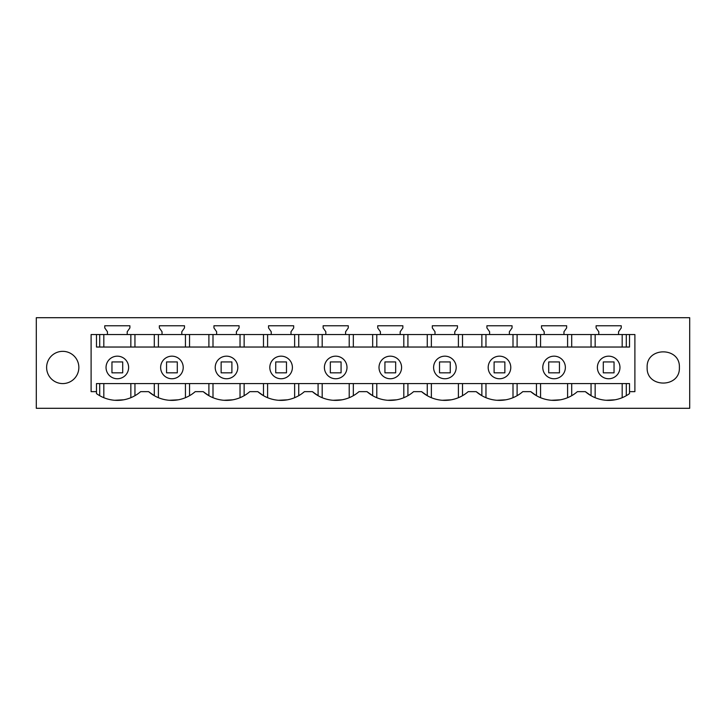 <?xml version="1.0" encoding="UTF-8"?>
<svg xmlns="http://www.w3.org/2000/svg" width="726" height="726" viewBox="0 0 726 726"><rect width="100%" height="100%" fill="white"/><g stroke="black" fill="none" stroke-linecap="round" stroke-linejoin="round"><path stroke-width="1.09" d="M117.331 356.167A11.289 11.289 0 0 0 106.041 367.456A11.289 11.289 0 0 0 117.331 378.754A11.289 11.289 0 0 0 128.62 367.456A11.289 11.289 0 0 0 117.331 356.167M689.7 408.293L36.3 408.293L36.3 317.707L689.7 317.707L689.7 408.293M171.926 356.167A11.289 11.289 0 0 0 160.637 367.456A11.289 11.289 0 0 0 171.926 378.754A11.289 11.289 0 0 0 183.215 367.456A11.289 11.289 0 0 0 171.926 356.167M96.485 334.541L91.104 334.541L91.104 391.641L96.485 391.641L96.485 393.601A35.465 35.465 0 0 0 140.644 391.641L148.612 391.641A35.465 35.465 0 0 0 195.23 391.641L203.207 391.641A35.465 35.465 0 0 0 249.826 391.641L257.803 391.641A35.465 35.465 0 0 0 304.421 391.641L312.389 391.641A35.465 35.465 0 0 0 359.016 391.641L366.984 391.641A35.465 35.465 0 0 0 413.611 391.641L421.579 391.641A35.465 35.465 0 0 0 468.197 391.641L476.174 391.641A35.465 35.465 0 0 0 522.793 391.641L530.77 391.641A35.465 35.465 0 0 0 577.388 391.641L585.356 391.641A35.465 35.465 0 0 0 629.515 393.601L629.515 391.641L634.896 391.641L634.896 334.541L629.515 334.541L629.515 347.037L96.485 347.037L96.485 334.541L127.213 334.541L127.213 331.746L129.9 327.916L129.9 325.765L104.753 325.765L104.753 327.916L107.439 331.746L107.439 334.541M127.213 334.541L181.809 334.541L181.809 331.746L184.495 327.916L184.495 325.765L159.348 325.765L159.348 327.916L162.034 331.746L162.034 334.541M181.809 334.541L236.404 334.541L236.404 331.746L239.09 327.916L239.09 325.765L213.943 325.765L213.943 327.916L216.629 331.746L216.629 334.541M236.404 334.541L290.999 334.541L290.999 331.746L293.685 327.916L293.685 325.765L268.538 325.765L268.538 327.916L271.225 331.746L271.225 334.541M290.999 334.541L345.594 334.541L345.594 331.746L348.28 327.916L348.28 325.765L323.134 325.765L323.134 327.916L325.82 331.746L325.82 334.541M345.594 334.541L400.18 334.541L400.18 331.746L402.866 327.916L402.866 325.765L377.72 325.765L377.72 327.916L380.406 331.746L380.406 334.541M400.18 334.541L454.775 334.541L454.775 331.746L457.462 327.916L457.462 325.765L432.315 325.765L432.315 327.916L435.001 331.746L435.001 334.541M454.775 334.541L509.371 334.541L509.371 331.746L512.057 327.916L512.057 325.765L486.91 325.765L486.91 327.916L489.596 331.746L489.596 334.541M509.371 334.541L563.966 334.541L563.966 331.746L566.652 327.916L566.652 325.765L541.505 325.765L541.505 327.916L544.191 331.746L544.191 334.541M563.966 334.541L618.561 334.541L618.561 331.746L621.247 327.916L621.247 325.765L596.1 325.765L596.1 327.916L598.787 331.746L598.787 334.541M618.561 334.541L629.515 334.541M647.147 367.456C646.149 346.665 680.38 346.665 679.382 367.456C680.38 388.256 646.149 388.256 647.147 367.456M78.853 367.456A16.117 16.117 0 0 0 62.735 351.339A16.117 16.117 0 0 0 46.618 367.456A16.117 16.117 0 0 0 62.735 383.582A16.117 16.117 0 0 0 78.853 367.456M127.213 331.746L129.9 327.916M181.809 331.746L184.495 327.916M608.669 356.167A11.289 11.289 0 0 0 597.38 367.456A11.289 11.289 0 0 0 608.669 378.754A11.289 11.289 0 0 0 619.959 367.456A11.289 11.289 0 0 0 608.669 356.167M96.485 391.641L96.485 383.582L629.515 383.582L629.515 391.641M226.521 378.754A11.289 11.289 0 0 0 237.81 367.456A11.289 11.289 0 0 0 226.521 356.167A11.289 11.289 0 0 0 215.223 367.456A11.289 11.289 0 0 0 226.521 378.754A11.289 11.289 0 0 0 237.81 367.456A11.289 11.289 0 0 0 226.521 356.167M536.46 383.582L536.46 395.688L530.77 391.641M560.372 399.817L551.433 400.28M481.864 383.582L481.864 395.688L476.174 391.641M505.777 399.817L496.838 400.28M427.269 383.582L427.269 395.688L421.579 391.641M451.191 399.817L442.243 400.28M372.674 383.582L372.674 395.688L366.984 391.641M396.596 399.817L387.648 400.28M318.088 383.582L318.088 395.688L312.389 391.641M342 399.817L333.062 400.28M263.493 383.582L263.493 395.688L257.803 391.641M287.405 399.817L278.466 400.28M208.897 383.582L208.897 395.688L203.207 391.641M232.819 399.817L223.871 400.28M154.302 383.582L154.302 395.688L148.612 391.641M178.224 399.817L169.276 400.28M123.638 399.808L114.663 400.28M614.986 399.808L606.01 400.28M591.055 383.582L591.055 395.688L585.356 391.641M554.074 356.167A11.289 11.289 0 0 0 542.785 367.456A11.289 11.289 0 0 0 554.074 378.754A11.289 11.289 0 0 0 565.363 367.456A11.289 11.289 0 0 0 554.074 356.167M499.479 356.167A11.289 11.289 0 0 0 488.19 367.456A11.289 11.289 0 0 0 499.479 378.754A11.289 11.289 0 0 0 510.777 367.456A11.289 11.289 0 0 0 499.479 356.167M444.893 356.167A11.289 11.289 0 0 0 433.603 367.456A11.289 11.289 0 0 0 444.893 378.754A11.289 11.289 0 0 0 456.182 367.456A11.289 11.289 0 0 0 444.893 356.167M390.298 356.167A11.289 11.289 0 0 0 379.008 367.456A11.289 11.289 0 0 0 390.298 378.754A11.289 11.289 0 0 0 401.587 367.456A11.289 11.289 0 0 0 390.298 356.167M335.702 356.167A11.289 11.289 0 0 0 324.413 367.456A11.289 11.289 0 0 0 335.702 378.754A11.289 11.289 0 0 0 346.992 367.456A11.289 11.289 0 0 0 335.702 356.167M281.107 356.167A11.289 11.289 0 0 0 269.818 367.456A11.289 11.289 0 0 0 281.107 378.754A11.289 11.289 0 0 0 292.397 367.456A11.289 11.289 0 0 0 281.107 356.167M608.706 383.582L622.182 383.582L622.182 397.703M117.367 383.582L130.843 383.582L130.843 397.703M171.962 383.582L185.439 383.582L185.439 397.703M226.557 383.582L240.034 383.582L240.034 397.703M281.153 383.582L294.629 383.582L294.629 397.703M335.739 383.582L349.215 383.582L349.215 397.703M390.334 383.582L403.81 383.582L403.81 397.703M444.929 383.582L458.405 383.582L458.405 397.703M499.524 383.582L513.001 383.582L513.001 397.703M571.698 383.582L571.698 395.688M517.103 395.688L517.103 383.582M462.507 395.688L462.507 383.582M407.912 395.688L407.912 383.582M353.326 395.688L353.326 383.582M298.731 395.688L298.731 383.582M244.136 395.688L244.136 383.582M189.54 395.688L189.54 383.582M134.945 395.688L134.945 383.582M99.707 395.688L99.707 383.582M591.055 347.037L591.055 334.541M571.698 347.037L571.698 334.541M626.293 347.037L626.293 334.541M99.707 347.037L99.707 334.541M134.945 347.037L134.945 334.541M154.302 347.037L154.302 334.541M189.54 347.037L189.54 334.541M208.897 347.037L208.897 334.541M244.136 347.037L244.136 334.541M263.493 347.037L263.493 334.541M298.731 347.037L298.731 334.541M318.088 347.037L318.088 334.541M353.326 347.037L353.326 334.541M372.674 347.037L372.674 334.541M407.912 347.037L407.912 334.541M427.269 347.037L427.269 334.541M462.507 347.037L462.507 334.541M481.864 347.037L481.864 334.541M517.103 347.037L517.103 334.541M536.46 347.037L536.46 334.541M626.293 383.582L626.293 395.688M122.703 372.837L122.703 361.929L111.958 361.929L111.958 372.837L122.703 372.837M177.298 372.837L177.298 361.929L166.553 361.929L166.553 372.837L177.298 372.837M231.893 372.837L231.893 361.929L221.14 361.929L221.14 372.837L231.893 372.837M286.48 372.837L286.48 361.929L275.735 361.929L275.735 372.837L286.48 372.837M341.075 372.837L341.075 361.929L330.33 361.929L330.33 372.837L341.075 372.837M395.67 372.837L395.67 361.929L384.925 361.929L384.925 372.837L395.67 372.837M450.265 372.837L450.265 361.929L439.52 361.929L439.52 372.837L450.265 372.837M504.86 372.837L504.86 361.929L494.107 361.929L494.107 372.837L504.86 372.837M559.447 372.837L559.447 361.929L548.702 361.929L548.702 372.837L559.447 372.837M614.042 372.837L614.042 361.929L603.297 361.929L603.297 372.837L614.042 372.837M595.157 397.703L595.157 383.582M595.157 347.037L595.157 334.541M622.182 347.037L622.182 334.541M540.561 347.037L540.561 334.541M567.596 347.037L567.596 334.541M485.966 347.037L485.966 334.541M513.001 347.037L513.001 334.541M431.371 347.037L431.371 334.541M458.405 347.037L458.405 334.541M376.785 347.037L376.785 334.541M403.81 347.037L403.81 334.541M322.19 347.037L322.19 334.541M349.215 347.037L349.215 334.541M267.595 347.037L267.595 334.541M294.629 347.037L294.629 334.541M212.999 347.037L212.999 334.541M240.034 347.037L240.034 334.541M158.404 347.037L158.404 334.541M185.439 347.037L185.439 334.541M103.818 347.037L103.818 334.541M130.843 347.037L130.843 334.541M103.818 397.703L103.818 383.582M158.404 397.703L158.404 383.582M212.999 397.703L212.999 383.582M267.595 397.703L267.595 383.582M322.19 397.703L322.19 383.582M376.785 397.703L376.785 383.582M431.371 397.703L431.371 383.582M485.966 397.703L485.966 383.582M540.561 397.703L540.561 383.582M567.596 397.703L567.596 383.582"/></g></svg>
